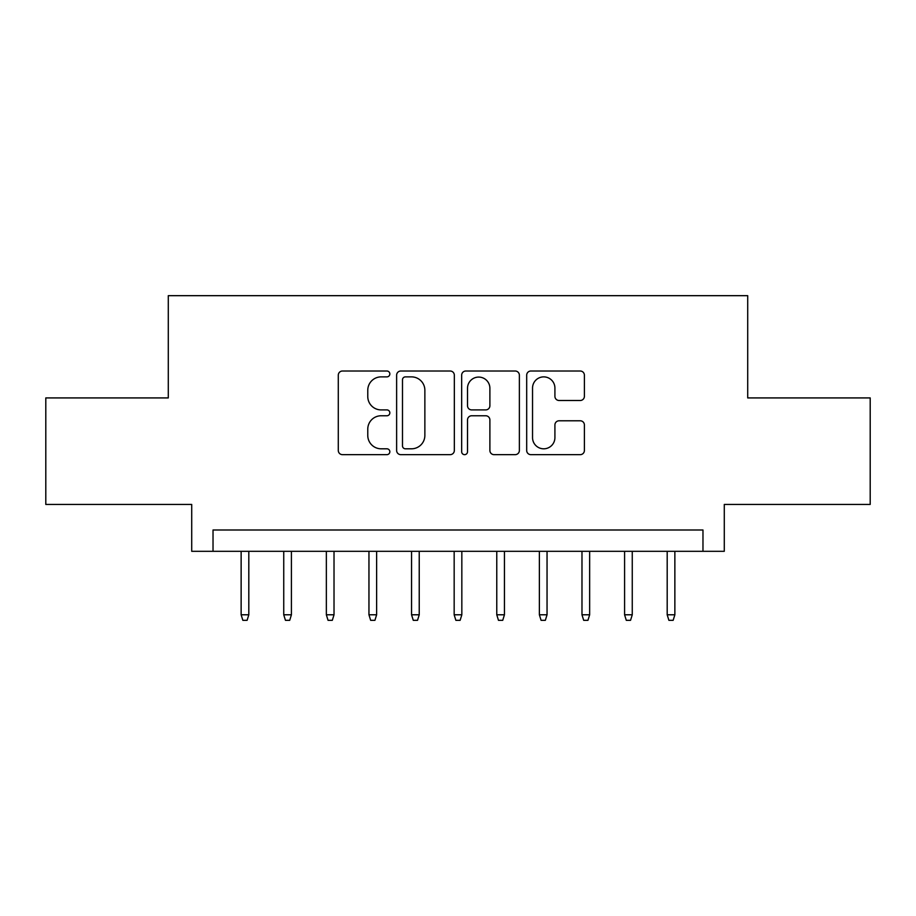 <?xml version="1.0" encoding="UTF-8"?>
<svg xmlns="http://www.w3.org/2000/svg" width="916" height="916" viewBox="0 0 916 916"><rect width="100%" height="100%" fill="white"/><g stroke="black" fill="none" stroke-linecap="round" stroke-linejoin="round"><path stroke-width="1.37" d="M389.838 373.946A2.931 2.931 0 0 0 386.907 371.014L342.47 371.014A4.179 4.179 0 0 0 338.29 375.205L338.29 450.477A4.179 4.179 0 0 0 342.47 454.657L386.907 454.657A2.931 2.931 0 0 0 389.838 451.725A2.931 2.931 0 0 0 386.907 448.806L381.159 448.806A13.385 13.385 0 0 1 367.774 435.421L367.774 429.146A13.385 13.385 0 0 1 381.159 415.761L386.907 415.761A2.931 2.931 0 0 0 389.838 412.841A2.931 2.931 0 0 0 386.907 409.91L381.159 409.91A13.385 13.385 0 0 1 367.774 396.525L367.774 390.262A13.385 13.385 0 0 1 381.159 376.877L386.907 376.877A2.931 2.931 0 0 0 389.838 373.946M580.217 400.498A4.179 4.179 0 0 0 584.397 396.319L584.397 375.205A4.179 4.179 0 0 0 580.217 371.014L530.868 371.014A4.179 4.179 0 0 0 526.689 375.205L526.689 450.477A4.179 4.179 0 0 0 530.868 454.657L580.217 454.657A4.179 4.179 0 0 0 584.397 450.477L584.397 424.967A4.179 4.179 0 0 0 580.217 420.788L559.104 420.788A4.179 4.179 0 0 0 554.913 424.967L554.913 437.619A11.187 11.187 0 0 1 543.726 448.806A11.187 11.187 0 0 1 532.54 437.619L532.54 388.063A11.187 11.187 0 0 1 543.726 376.877A11.187 11.187 0 0 1 554.913 388.063L554.913 396.319A4.179 4.179 0 0 0 559.104 400.498L580.217 400.498M702.973 551.306L724.281 551.306L724.281 504.441L870.2 504.441L870.2 397.922L747.708 397.922L747.708 295.673L168.292 295.673L168.292 397.922L45.8 397.922L45.8 504.441L191.719 504.441L191.719 551.306L702.973 551.306L702.973 529.998L213.027 529.998L213.027 551.306M454.336 375.205A4.179 4.179 0 0 0 450.157 371.014L400.807 371.014A4.179 4.179 0 0 0 396.628 375.205L396.628 450.477A4.179 4.179 0 0 0 400.807 454.657L450.157 454.657A4.179 4.179 0 0 0 454.336 450.477L454.336 375.205M465.843 371.014L515.193 371.014A4.179 4.179 0 0 1 519.372 375.205L519.372 450.477A4.179 4.179 0 0 1 515.193 454.657L494.067 454.657A4.179 4.179 0 0 1 489.888 450.477L489.888 419.952A4.179 4.179 0 0 0 485.709 415.761L471.694 415.761A4.179 4.179 0 0 0 467.515 419.952L467.515 451.725A2.931 2.931 0 0 1 464.584 454.657A2.931 2.931 0 0 1 461.664 451.725L461.664 375.205A4.179 4.179 0 0 1 465.843 371.014M405.41 376.877A2.931 2.931 0 0 0 402.49 379.796L402.49 445.874A2.931 2.931 0 0 0 405.41 448.806L411.479 448.806A13.385 13.385 0 0 0 424.864 435.421L424.864 390.262A13.385 13.385 0 0 0 411.479 376.877L405.41 376.877M489.888 388.27A11.187 11.187 0 0 0 478.702 377.083A11.187 11.187 0 0 0 467.515 388.27L467.515 405.731A4.179 4.179 0 0 0 471.694 409.91L485.709 409.91A4.179 4.179 0 0 0 489.888 405.731L489.888 388.27M248.809 614.785L247.102 620.327L242.843 620.327L241.137 614.785L248.809 614.785L248.809 551.306M241.137 614.785L241.137 551.306M291.414 614.785L289.708 620.327L285.449 620.327L283.742 614.785L291.414 614.785L291.414 551.306M283.742 614.785L283.742 551.306M334.019 614.785L332.313 620.327L328.054 620.327L326.348 614.785L334.019 614.785L334.019 551.306M326.348 614.785L326.348 551.306M376.625 614.785L374.919 620.327L370.659 620.327L368.953 614.785L376.625 614.785L376.625 551.306M368.953 614.785L368.953 551.306M419.23 614.785L417.524 620.327L413.265 620.327L411.559 614.785L419.23 614.785L419.23 551.306M411.559 614.785L411.559 551.306M461.836 614.785L460.13 620.327L455.87 620.327L454.164 614.785L461.836 614.785L461.836 551.306M454.164 614.785L454.164 551.306M504.441 614.785L502.735 620.327L498.476 620.327L496.77 614.785L504.441 614.785L504.441 551.306M496.77 614.785L496.77 551.306M547.047 614.785L545.341 620.327L541.081 620.327L539.375 614.785L547.047 614.785L547.047 551.306M539.375 614.785L539.375 551.306M589.652 614.785L587.946 620.327L583.687 620.327L581.981 614.785L589.652 614.785L589.652 551.306M581.981 614.785L581.981 551.306M632.258 614.785L630.552 620.327L626.292 620.327L624.586 614.785L632.258 614.785L632.258 551.306M624.586 614.785L624.586 551.306M674.863 614.785L673.157 620.327L668.898 620.327L667.192 614.785L674.863 614.785L674.863 551.306M667.192 614.785L667.192 551.306"/></g></svg>
